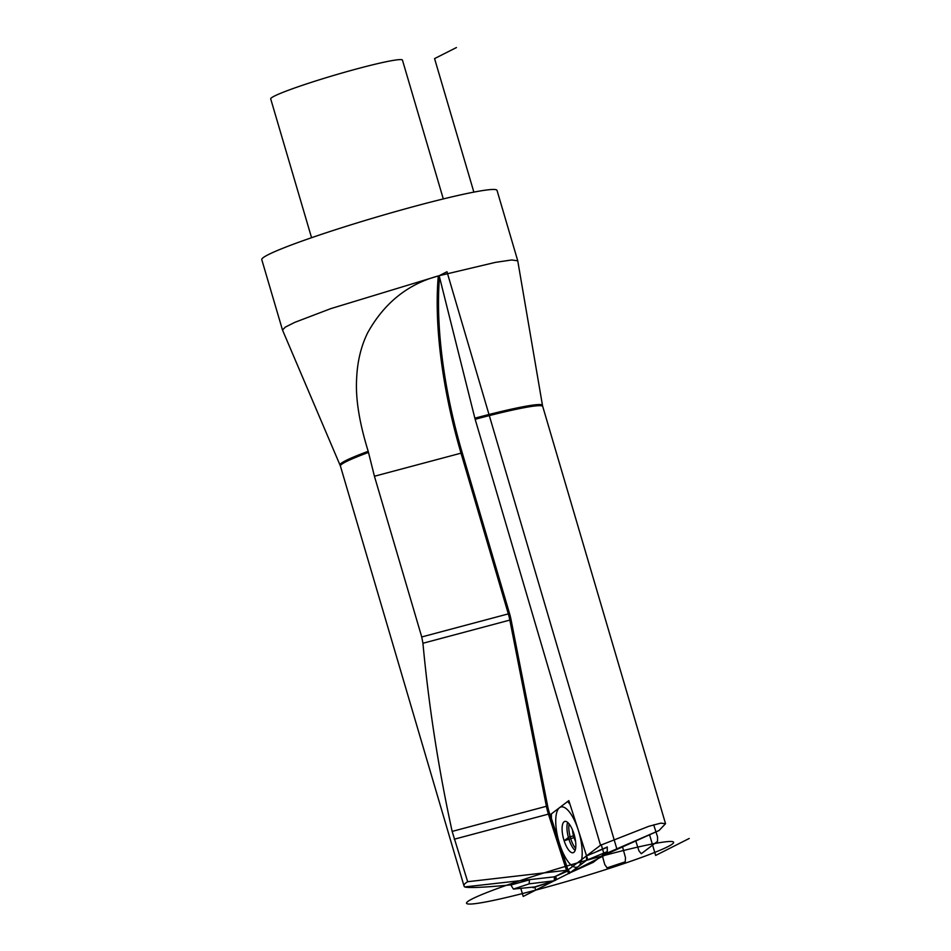 <?xml version="1.0" encoding="UTF-8"?>
<svg xmlns="http://www.w3.org/2000/svg" width="951" height="951" viewBox="0 0 951 951"><rect width="100%" height="100%" fill="white"/><g stroke="black" fill="none" stroke-linecap="round" stroke-linejoin="round"><path stroke-width="1.43" d="M600.485 856.803L659.031 830.532L665.534 823.697L542.736 406.469A105.454 7.239 163.6 0 0 475.155 419.284L600.521 845.249L586.565 855.888L568.805 800.623L550.237 814.769L568.805 800.623L550.237 814.769L567.997 870.034L554.564 876.822L464.682 886.926C468.57 888.139 484.166 887.449 511.46 884.846L530.682 879.509L554.564 876.822L555.491 880.341L554.528 876.834L568.282 870.783M665.534 823.697L660.755 823.15L648.844 826.3L600.521 845.249M555.336 876.43L567.759 870.153L467.666 881.72L452.153 831.412L546.397 806.282L509.843 620.088L422.933 643.256C428.877 706.795 438.625 769.514 452.153 831.412M422.933 643.256L421.733 636.956L374.432 476.249L368.203 451.309C359.407 422.945 355.543 399.04 356.589 379.592C357.231 361.986 360.964 346.307 367.799 332.529C384.359 302.929 407.86 284.064 438.292 275.945L439.517 277.098L474.858 418.178A105.513 7.251 -16.4 0 1 542.486 405.411L517.748 260.8L511.686 259.968L495.447 262.369L439.172 275.707A122.62 8.416 163.6 0 0 438.28 275.945L330.782 308.635L294.715 322.389L285.312 327.12L282.506 330.045L340.41 466.014L463.969 885.809M467.666 881.72C464.088 883.836 463.089 885.559 464.682 886.926L464.005 885.987M454.245 839.222L548.418 814.115A24.524 8.583 75.1 0 1 546.397 806.282L547.657 806.139A23.537 8.238 75.1 0 0 549.607 813.664L567.759 870.153L601.258 844.69L604.42 855.424A107.903 7.406 163.6 0 0 472.385 898.814A107.903 7.406 163.6 0 0 535.686 890.124L554.219 880.769L523.193 896.436L520.815 888.341M603.136 854.794L659.031 830.532M475.155 419.284A9.807 3.435 75.1 0 1 474.858 418.178M282.506 330.045L261.775 259.635A122.62 8.416 163.6 0 1 418.452 205.297A122.62 8.416 -16.4 0 1 497.028 190.39L517.748 260.8M311.559 237.702L270.702 98.892A68.662 4.719 163.6 0 1 358.444 68.46A68.662 4.719 -16.4 0 1 402.451 60.115L443.309 198.937M586.565 855.888L607.332 847.234M550.237 814.769L569.126 873.529L550.237 814.769L551.009 814.555M607.237 846.925L607.297 851.62L593.174 862.379L570.279 872.649L586.529 860.275L586.505 855.722L569.982 804.284L567.64 801.503L551.39 813.878L551.414 818.431L567.949 869.868L570.279 872.649L586.529 860.275L586.505 855.722L569.982 804.284L567.64 801.503L551.39 813.878L551.414 818.431L567.949 869.868L570.172 872.721L592.913 862.498M574.868 837.379L564.133 840.755A16.191 5.67 75.1 0 1 564.799 821.438A16.191 5.67 75.1 0 1 573.786 833.397A16.191 5.67 75.1 0 1 573.132 852.714A16.191 5.67 75.1 0 1 564.133 840.755L568.96 837.07L574.44 835.62M575.593 841.552A12.755 4.47 -104.9 0 1 574.035 837.605A12.755 4.47 75.1 0 1 572.49 829.89M510.842 884.905L513.397 889.078L529.172 883.848L554.195 880.781L554.469 876.596L554.195 880.781L535.805 886.819M535.948 886.819L513.397 889.078L535.877 886.831M529.172 883.848L529.434 879.675M456.432 47.55L434.571 58.593L473.871 192.126M649.652 835.085L655.643 855.436L689.225 838.473M567.45 870.32L568.496 873.565L616.914 849.124L446.982 271.76L439.172 275.707M534.759 886.938L535.686 890.124A107.903 7.406 163.6 0 0 667.721 846.747A107.903 7.406 163.6 0 0 604.42 855.424L554.338 880.709L556.62 879.556L555.657 876.275M569.126 873.529L587.682 859.383L568.805 800.623L587.682 859.383L569.126 873.529M532.952 887.117L533.131 887.77L555.491 880.341L534.688 886.95M578.244 829.997A31.145 10.901 -104.9 0 0 559.521 807.696A31.145 10.901 -104.9 0 0 559.675 844.155A31.145 10.901 -104.9 0 0 578.41 866.456A31.145 10.901 -104.9 0 0 578.244 829.997M554.195 880.781L536.055 886.796M602.411 855.971L604.765 864.542L607.083 867.859L625.223 861.844L625.496 857.671L622.62 847.198M635.672 840.66L638.977 850.931L641.307 853.725L657.557 841.338L657.533 836.785L653.694 824.826M368.501 452.414A105.454 7.239 163.6 0 0 340.41 466.014M566.523 870.427L548.418 814.115L549.607 813.664M547.657 806.139L511.103 619.945A25.499 8.928 -104.9 0 0 509.522 613.49L462.222 452.771A222.415 77.863 75.1 0 1 439.517 277.098M511.103 619.945L509.843 620.088A24.524 8.583 -104.9 0 0 508.321 613.882L421.733 636.956M509.522 613.49L508.321 613.882L461.021 453.163L374.432 476.249M462.222 452.771L461.021 453.163A223.39 78.196 75.1 0 1 438.292 275.945M368.203 451.309A105.513 7.251 163.6 0 0 340.054 464.991M607.297 851.62L586.529 860.275M607.273 847.068L597.87 850.979M569.114 823.935A15.466 5.409 75.1 0 0 570.778 838.877A15.466 5.409 -104.9 0 0 575.64 848.399M575.129 850.444A16.191 5.67 -104.9 0 1 568.995 839.46A16.191 5.67 75.1 0 1 567.652 822.413M530.622 879.52L531.573 879.402M542.736 406.469L542.486 405.411M569.019 801.301L568.044 801.384"/></g></svg>

